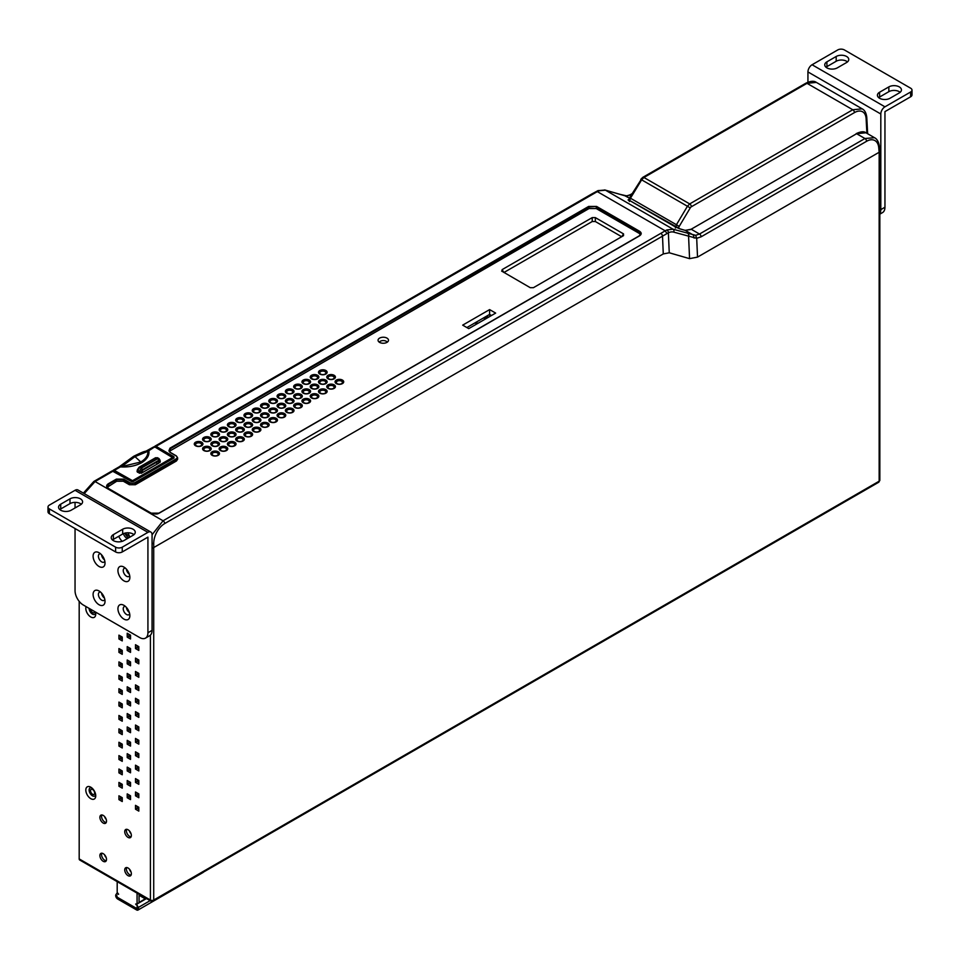 <?xml version="1.0" encoding="UTF-8"?>
<svg xmlns="http://www.w3.org/2000/svg" width="960" height="960" viewBox="0 0 960 960"><rect width="100%" height="100%" fill="white"/><g stroke="black" fill="none" stroke-linecap="round" stroke-linejoin="round"><path stroke-width="1.44" d="M120.708 785.352A18.744 10.824 -60 0 1 120.588 783.372L120.588 785.28L122.244 786.24M121.248 783.756A18.744 10.824 120 0 0 121.368 785.736M387.192 342.228A4.104 2.364 0 0 0 386.172 341.244A4.104 2.364 0 0 0 379.356 342.228M138.816 768.264L138.144 768.648M122.244 759.24L120.588 758.292M128.868 756.312A2.928 1.692 -60 0 1 130.164 755.424M491.472 315.504L489.612 314.424L466.872 327.552M125.016 533.112A4.68 2.7 -120 0 0 125.172 533.568L129.324 535.956M75.048 528.528L75.048 590.688A11.712 6.756 -120 0 0 83.328 605.028L139.644 637.536A11.712 6.756 -120 0 0 145.5 638.124A11.712 6.756 -120 0 0 147.924 632.76L147.924 537.132L122.244 551.952A4.68 2.7 180 0 1 115.62 551.952L49.368 513.708A4.68 2.7 180 0 1 48 511.8L48 507.012A4.68 2.7 0 0 1 49.368 505.104L75.048 490.284A5.856 3.384 -60 0 1 77.976 489.984L150.852 532.068A5.856 3.384 120 0 1 152.064 534.744L152.064 630.372A11.712 6.756 60 0 1 150.408 635.148L150.408 900.036A2.34 1.356 120 0 0 150.888 901.104A2.34 1.356 120 0 0 152.064 900.984A2.34 1.356 -120 0 0 153.228 901.104A2.34 1.356 -120 0 0 153.72 900.036A2.34 1.356 180 0 1 150.408 900.036L79.188 858.912L79.188 601.356M152.064 548.508L663.276 253.932L669.252 252.78L689.568 258.648L697.524 257.112L696.696 238.32L673.752 232.128A16.368 9.552 115.4 0 0 668.376 232.776L662.508 236.16L663.276 253.932L669.252 252.78L668.376 232.776A2.34 1.56 -114.8 0 0 666.864 229.944L665.22 230.82L666.912 233.556M145.5 638.124L149.64 635.724A11.712 6.756 -120 0 0 150.408 635.148M128.04 829.752A4.68 2.7 60 0 1 131.1 833.88A4.68 2.7 60 0 1 130.392 837.624A4.68 2.7 60 0 1 128.04 837.396A4.68 2.7 60 0 1 124.98 833.268A4.68 2.7 60 0 1 125.7 829.512A4.68 2.7 60 0 1 128.04 829.752M128.04 867.996A4.68 2.7 60 0 1 131.1 872.124A4.68 2.7 60 0 1 130.392 875.88A4.68 2.7 60 0 1 128.04 875.652A4.68 2.7 60 0 1 124.98 871.512A4.68 2.7 60 0 1 125.7 867.768A4.68 2.7 60 0 1 128.04 867.996M103.2 815.4A4.68 2.7 60 0 1 106.26 819.528A4.68 2.7 60 0 1 105.54 823.284A4.68 2.7 60 0 1 103.2 823.056A4.68 2.7 60 0 1 100.14 818.928A4.68 2.7 60 0 1 100.86 815.172A4.68 2.7 60 0 1 103.2 815.4M103.2 853.656A4.68 2.7 60 0 1 106.26 857.784A4.68 2.7 60 0 1 105.54 861.54A4.68 2.7 60 0 1 103.2 861.3A4.68 2.7 60 0 1 100.14 857.172A4.68 2.7 60 0 1 100.86 853.416A4.68 2.7 60 0 1 103.2 853.656M95.46 612.036A7.032 4.056 60 0 1 95.748 614.112A7.032 4.056 60 0 1 90.78 616.98A7.032 4.056 60 0 1 86.088 606.624M90.78 798.672A7.032 4.056 60 0 1 85.812 790.068A7.032 4.056 60 0 1 90.78 787.188L90.78 787.188A7.032 4.056 60 0 1 95.748 795.804A7.032 4.056 60 0 1 90.78 798.672M138.816 811.104L135.492 809.184L135.492 805.356L138.816 807.276L138.816 811.104M130.524 799.62L127.212 797.712L127.212 793.884L130.524 795.804L130.524 799.62M122.244 801.54L118.932 799.62L118.932 795.804L122.244 797.712L122.244 801.54M138.816 797.712L135.492 795.804L135.492 791.976L138.816 793.884L138.816 797.712M130.524 786.24L127.212 784.32L127.212 780.504L130.524 782.412L130.524 786.24M122.244 788.148L118.932 786.24L118.932 782.412L122.244 784.32L122.244 788.148M138.816 784.32L135.492 782.412L135.492 778.584L138.816 780.504L138.816 784.32M130.524 772.848L127.212 770.94L127.212 767.112L130.524 769.02L130.524 772.848M122.244 774.768L118.932 772.848L118.932 769.02L122.244 770.94L122.244 774.768M138.816 770.94L135.492 769.02L135.492 765.204L138.816 767.112L138.816 770.94M130.524 759.456L127.212 757.548L127.212 753.72L130.524 755.64L130.524 759.456M122.244 761.376L118.932 759.468L118.932 755.64L122.244 757.548L122.244 761.376M138.816 757.548L135.492 755.64L135.492 751.812L138.816 753.72L138.816 757.548M130.524 746.076L127.212 744.168L127.212 740.34L130.524 742.248L130.524 746.076M122.244 747.984L118.932 746.076L118.932 742.248L122.244 744.168L122.244 747.984M138.816 744.156L135.492 742.248L135.492 738.42L138.816 740.34L138.816 744.156M130.524 732.684L127.212 730.776L127.212 726.948L130.524 728.868L130.524 732.684M122.244 734.604L118.932 732.684L118.932 728.868L122.244 730.776L122.244 734.604M138.816 730.776L135.492 728.868L135.492 725.04L138.816 726.948L138.816 730.776M130.524 719.304L127.212 717.384L127.212 713.568L130.524 715.476L130.524 719.304M122.244 721.212L118.932 719.304L118.932 715.476L122.244 717.384L122.244 721.212M138.816 717.384L135.492 715.476L135.492 711.648L138.816 713.568L138.816 717.384M130.524 705.912L127.212 704.004L127.212 700.176L130.524 702.084L130.524 705.912M122.244 707.82L118.932 705.912L118.932 702.084L122.244 704.004L122.244 707.82M138.816 704.004L135.492 702.084L135.492 698.268L138.816 700.176L138.816 704.004M130.524 692.52L127.212 690.612L127.212 686.784L130.524 688.704L130.524 692.52M122.244 694.44L118.932 692.52L118.932 688.704L122.244 690.612L122.244 694.44M138.816 690.612L135.492 688.704L135.492 684.876L138.816 686.784L138.816 690.612M130.524 679.14L127.212 677.22L127.212 673.404L130.524 675.312L130.524 679.14M122.244 681.048L118.932 679.14L118.932 675.312L122.244 677.22L122.244 681.048M138.816 677.22L135.492 675.312L135.492 671.484L138.816 673.404L138.816 677.22M130.524 665.748L127.212 663.84L127.212 660.012L130.524 661.92L130.524 665.748M122.244 667.668L118.932 665.748L118.932 661.92L122.244 663.84L122.244 667.668M138.816 663.84L135.492 661.92L135.492 658.104L138.816 660.012L138.816 663.84M130.524 652.368L127.212 650.448L127.212 646.62L130.524 648.54L130.524 652.368M122.244 654.276L118.932 652.368L118.932 648.54L122.244 650.448L122.244 654.276M138.816 650.448L135.492 648.54L135.492 644.712L138.816 646.62L138.816 650.448M130.524 638.976L127.212 637.068L127.212 633.24L130.524 635.148L130.524 638.976M122.244 640.884L118.932 638.976L118.932 635.148L122.244 637.068L122.244 640.884M129.144 537.552A4.68 2.7 60 0 1 128.04 537.132A4.68 2.7 60 0 1 125.172 533.568M126.684 829.296A4.68 2.7 -120 0 0 129.696 836.436A4.68 2.7 -120 0 0 131.064 836.892M101.568 554.808A4.68 2.7 -120 0 0 104.472 559.836M126.408 569.148A4.68 2.7 -120 0 0 129.312 574.176M101.832 853.2A4.68 2.7 -120 0 0 104.856 860.352A4.68 2.7 -120 0 0 106.224 860.796M101.832 814.956A4.68 2.7 -120 0 0 104.856 822.096A4.68 2.7 -120 0 0 106.224 822.54M126.684 867.552A4.68 2.7 -120 0 0 129.696 874.692A4.68 2.7 -120 0 0 131.064 875.136M89.124 608.376A4.68 2.7 -120 0 0 92.436 614.112A4.68 2.7 -120 0 0 95.664 613.008M91.692 787.812A4.68 2.7 -120 0 0 89.148 790.5A4.68 2.7 -120 0 0 92.436 795.804A4.68 2.7 -120 0 0 95.664 794.7M120.588 796.752L120.588 798.672L122.244 799.62M128.868 794.844L128.868 796.752L130.524 797.712M137.148 806.316L137.148 808.236L138.816 809.184M128.868 781.452L128.868 783.372L130.524 784.32M137.148 792.936L137.148 794.844L138.816 795.804M120.588 769.98L120.588 771.888L122.244 772.848M128.868 768.072L128.868 769.98L130.524 770.94M137.148 779.544L137.148 781.452L138.816 782.412M120.588 756.588L120.588 758.508L122.244 759.468M128.868 754.68L128.868 756.588L130.524 757.548M137.148 766.152L137.148 768.072L138.816 769.02M120.588 743.208L120.588 745.116L122.244 746.076M128.868 741.288L128.868 743.208L130.524 744.168M137.148 752.772L137.148 754.68L138.816 755.64M120.588 729.816L120.588 731.736L122.244 732.684M128.868 727.908L128.868 729.816L130.524 730.776M137.148 739.38L137.148 741.288L138.816 742.248M120.588 716.436L120.588 718.344L122.244 719.304M128.868 714.516L128.868 716.436L130.524 717.384M137.148 725.988L137.148 727.908L138.816 728.868M120.588 703.044L120.588 704.952L122.244 705.912M128.868 701.136L128.868 703.044L130.524 704.004M137.148 712.608L137.148 714.516L138.816 715.476M120.588 689.652L120.588 691.572L122.244 692.52M128.868 687.744L128.868 689.652L130.524 690.612M137.148 699.216L137.148 701.136L138.816 702.084M120.588 676.272L120.588 678.18L122.244 679.14M128.868 674.352L128.868 676.272L130.524 677.22M137.148 685.836L137.148 687.744L138.816 688.704M120.588 662.88L120.588 664.788L122.244 665.748M128.868 660.972L128.868 662.88L130.524 663.84M137.148 672.444L137.148 674.352L138.816 675.312M120.588 649.488L120.588 651.408L122.244 652.368M128.868 647.58L128.868 649.488L130.524 650.448M137.148 659.052L137.148 660.972L138.816 661.92M120.588 636.108L120.588 638.016L122.244 638.976M128.868 634.188L128.868 636.108L130.524 637.068M137.148 645.672L137.148 647.58L138.816 648.54M126.408 607.404A4.68 2.7 -120 0 0 129.312 612.432M101.568 593.052A4.68 2.7 -120 0 0 104.472 598.08M104.82 599.424A4.68 2.7 60 0 1 104.052 600.384A4.68 2.7 60 0 1 101.712 600.156A4.68 2.7 60 0 1 98.652 596.028A4.68 2.7 60 0 1 99.372 592.272A4.68 2.7 60 0 1 100.584 592.08M99.06 604.74A8.436 4.872 60 0 1 93.096 594.408A8.436 4.872 60 0 1 99.06 590.976A8.436 4.872 60 0 1 105.024 601.296A8.436 4.872 60 0 1 99.06 604.74M75.048 502.368L75.048 507.972M123.9 619.08A8.436 4.872 60 0 1 117.936 608.76A8.436 4.872 60 0 1 123.9 605.316A8.436 4.872 60 0 1 129.864 615.648A8.436 4.872 60 0 1 123.9 619.08M123.9 580.836A8.436 4.872 60 0 1 117.936 570.504A8.436 4.872 60 0 1 123.9 567.06A8.436 4.872 60 0 1 129.864 577.392A8.436 4.872 60 0 1 123.9 580.836M99.06 566.496A8.436 4.872 60 0 1 93.096 556.164A8.436 4.872 60 0 1 99.06 552.72A8.436 4.872 60 0 1 105.024 563.052A8.436 4.872 60 0 1 99.06 566.496M122.22 541.332A8.436 4.872 60 0 1 118.776 536.268M127.824 532.776A8.436 4.872 60 0 1 129.66 537.252M150.888 901.104L79.668 859.98A2.34 1.356 -60 0 1 79.188 858.912M81.312 504.24A7.38 4.26 0 0 0 69.996 503.616L60.72 508.968A7.38 4.26 0 0 0 59.832 509.592M133.98 534.648A7.38 4.26 0 0 0 122.664 534.024L113.388 539.376A7.38 4.26 0 0 0 112.5 540M150.852 532.068A5.856 3.384 120 0 0 147.924 532.356L122.244 547.176A4.68 2.7 0 0 1 115.62 547.176L115.62 551.952M48 507.012A4.68 2.7 0 0 0 49.368 508.92L115.62 547.176M123.816 540.624A7.38 4.26 180 0 1 115.776 541.548A7.38 4.26 180 0 1 111.228 537.612A7.38 4.26 180 0 1 113.388 534.6L122.664 529.248A7.38 4.26 180 0 1 130.704 528.324A7.38 4.26 180 0 1 135.252 532.26A7.38 4.26 180 0 1 133.092 535.272L123.816 540.624M71.148 510.216A7.38 4.26 180 0 1 63.108 511.14A7.38 4.26 180 0 1 58.56 507.204A7.38 4.26 180 0 1 60.72 504.192L69.996 498.84A7.38 4.26 180 0 1 78.036 497.916A7.38 4.26 180 0 1 82.584 501.852A7.38 4.26 180 0 1 80.424 504.864L71.148 510.216M879.84 151.296L879.84 480.24A2.34 1.356 180 0 1 879.156 481.2A2.34 1.356 60 0 1 878.676 482.268L153.228 901.104M878.736 147.624A2.34 1.344 -5.2 0 0 879.42 146.556C878.664 141.828 877.02 138.876 874.488 137.7L864.936 138.516A2.34 1.356 60 0 1 866.592 141.288A16.404 9.96 117.3 0 1 878.736 147.636L879.156 152.256L879.156 150.336L879.156 152.256L697.524 257.112M152.064 534.78L163.068 520.788L95.064 481.536L113.244 471.048L131.196 481.404L113.472 471.024L111.612 471.888M84.24 493.608L95.064 481.536A2.34 1.356 -120 0 0 93.9 481.416L112.08 470.916L131.52 481.56M173.964 456.72L173.628 458.244L173.628 457.284L155.676 446.916L156.012 446.352L173.964 456.72L173.964 458.052L133.5 481.404L131.196 481.404L133.176 481.56M108.288 483.78L107.112 486.492L108.312 488.352C106.104 486.84 106.104 485.304 108.288 483.78L116.364 479.112L123.66 479.112L129.696 482.604A3.744 2.16 -0 0 0 135 482.604L135.336 483.168L176.364 459.48L177.6 457.716L176.268 455.832L170.22 452.34L176.268 455.832L177.6 457.716M639.216 236.016L159.18 513.156L151.236 513.156L108.288 488.364L107.112 486.492M169.98 448.152L168.948 450.684L170.004 452.352L169.98 448.152L588.648 206.436L596.604 206.436L639.54 231.24C641.736 232.764 641.736 234.3 639.54 235.824L640.728 233.952L639.216 231.804L639.168 233.34L596.268 208.572L588.984 208.572L169.176 451.404M156.012 446.352L597.324 191.616L665.22 230.82L163.068 520.788A2.34 1.356 -120 0 1 164.712 523.56A16.404 9.948 117.3 0 0 153.72 543.276L153.72 900.036L879.156 481.2L879.156 152.256M156.876 462.06L156.876 464.268M159.636 459.672L159.024 458.604L157.608 458.736L141.312 468.144L139.38 471.36A1.404 0.684 2.4 0 0 141.36 471.432A1.404 0.852 117.3 0 1 142.308 469.8L158.604 460.392A1.404 0.852 117.3 0 1 159.636 460.884L159.864 462.54L159.876 461.4L158.748 463.188L158.556 461.088L142.404 470.412L142.404 472.62L141.288 473.268L137.448 472.2L137.772 470.436L139.38 471.36L139.308 473.28M158.748 463.188L142.404 472.62M147.156 451.368L148.812 450.504C149.652 455.124 147.264 459.204 141.636 462.744C135.516 465.996 128.448 467.376 120.444 466.884L140.736 462.012C145.692 459.06 148.068 455.508 147.864 451.344L146.424 450.924L153.72 446.88L155.232 446.964L172.704 457.476L132.516 480.684L114.36 470.4L120.444 466.884A2.34 1.356 60 0 0 119.268 466.764L133.56 456.348C146.292 450.072 143.964 451.992 146.424 450.924M173.196 458.34L172.704 457.476M153.24 447.852L147.864 451.344L135 456.636L122.16 466.188L120.54 466.476M114.36 470.4L112.704 471.264L114.36 470.4L113.868 471.252M158.016 458.748L156.132 457.884L157.608 458.736A1.404 0.816 60 0 1 158.604 460.392M142.308 469.8A1.404 0.816 -120 0 0 141.312 468.144L139.836 467.292L137.772 470.436A1.404 0.804 10.3 0 1 137.376 469.728L137.052 471.504M604.488 189.972A2.34 1.896 106.1 0 1 605.424 190.176L599.064 190.8L595.716 192.456M631.5 194.772L625.644 195.984L605.424 190.176L673.02 229.2A2.34 1.896 106.1 0 1 673.752 232.128M484.68 319.428L484.692 317.268M484.428 319.572L484.404 317.424M92.604 789.492A2.928 1.692 60 0 1 94.512 792.072A2.928 1.692 60 0 1 94.068 794.412A2.928 1.692 60 0 1 92.604 794.268A2.928 1.692 60 0 1 90.684 791.688A2.928 1.692 60 0 1 91.14 789.348A2.928 1.692 60 0 1 92.604 789.492M94.668 611.58A2.928 1.692 60 0 1 94.068 612.732A2.928 1.692 60 0 1 92.604 612.588A2.928 1.692 60 0 1 90.54 609.192M666.864 229.944L673.02 229.2L695.664 235.332L699.504 234.036L691.176 229.224L685.236 230.388L693.432 235.116L694.104 238.068M684.948 230.304A0.936 0.756 106 0 1 685.08 230.328L679.92 228.852A0.936 0.756 -74 0 1 680.064 228.912L628.536 199.884L628.908 199.284M855.948 134.088L856.14 133.668C860.688 131.508 863.952 131.208 865.944 132.768L856.608 133.716L864.936 138.516L699.504 234.036A2.34 1.356 -120 0 1 701.148 236.796L866.592 141.288M675.216 226.836L679.92 228.852A0.936 0.756 -74 0 0 679.788 228.828M866.904 133.32L866.112 118.668A16.392 9.552 119.6 0 0 854.436 112.608L691.356 206.76A2.34 1.368 119.6 0 0 690.228 207.936L679.212 226.404L676.428 224.724L675.384 228.06M691.356 206.76A2.34 1.356 -120 0 0 689.7 203.916L643.932 177.492L807.012 83.328L852.78 109.752L862.164 108.84C864.78 110.172 866.316 113.1 866.796 117.6A2.34 1.404 176.9 0 1 866.112 118.668M807.012 83.328L816.348 82.392C814.068 80.688 810.552 80.964 805.836 83.22A2.34 1.356 60 0 1 807.012 83.328M629.412 201.516L630.468 198.192L641.652 179.832L643.932 177.492A2.34 1.356 -120 0 0 642.756 177.372L640.788 179.352L687.432 206.256L676.428 224.724L629.604 197.712L628.728 200.544M108.66 485.88L108.624 484.344L116.7 479.676L123.324 479.676L129.372 483.168L135.336 483.168L135.336 484.728L129.372 484.728L123.324 481.236L116.7 481.248L107.328 487.224M596.604 206.436L588.984 207.012L170.316 448.728L170.352 450.264M640.512 234.684L639.168 233.34M177.636 459.204L176.412 461.016L135.336 484.728M195.54 445.764A4.32 2.496 180 0 1 194.292 444.216A4.32 2.496 180 0 1 196.776 441.732A4.32 2.496 180 0 1 201.66 442.236A4.32 2.496 180 0 1 202.908 444.216A4.32 2.496 180 0 1 200.076 446.34A4.32 2.496 180 0 1 195.54 445.764L195.552 444.576A3.048 1.764 0 0 0 196.452 445.812A3.048 1.764 0 0 0 199.764 446.196A3.048 1.764 0 0 0 201.648 444.576A3.048 1.764 0 0 0 200.76 443.328A3.048 1.764 0 0 0 197.436 442.944A3.048 1.764 0 0 0 195.552 444.576M203.832 440.976A4.32 2.496 180 0 1 202.584 439.428A4.32 2.496 180 0 1 205.056 436.956A4.32 2.496 180 0 1 209.94 437.448A4.32 2.496 180 0 1 211.188 439.428A4.32 2.496 180 0 1 208.356 441.564A4.32 2.496 180 0 1 203.832 440.976L203.832 439.788A3.048 1.764 0 0 0 204.732 441.036A3.048 1.764 0 0 0 208.044 441.408A3.048 1.764 0 0 0 209.928 439.788A3.048 1.764 0 0 0 209.04 438.552A3.048 1.764 0 0 0 205.716 438.168A3.048 1.764 0 0 0 203.832 439.788M212.112 436.2A4.32 2.496 180 0 1 210.864 434.652A4.32 2.496 180 0 1 213.336 432.168A4.32 2.496 180 0 1 218.22 432.672A4.32 2.496 180 0 1 219.468 434.652A4.32 2.496 180 0 1 216.648 436.776A4.32 2.496 180 0 1 212.112 436.2L212.124 435.012A3.048 1.764 0 0 0 213.012 436.248A3.048 1.764 0 0 0 216.324 436.632A3.048 1.764 0 0 0 218.208 435.012A3.048 1.764 0 0 0 217.32 433.764A3.048 1.764 0 0 0 213.996 433.38A3.048 1.764 0 0 0 212.124 435.012M220.392 431.412A4.32 2.496 180 0 1 219.144 429.876A4.32 2.496 180 0 1 221.616 427.392A4.32 2.496 180 0 1 226.5 427.884A4.32 2.496 180 0 1 227.748 429.876A4.32 2.496 180 0 1 224.928 432A4.32 2.496 180 0 1 220.392 431.412L220.404 430.224A3.048 1.764 0 0 0 221.292 431.472A3.048 1.764 0 0 0 224.616 431.856A3.048 1.764 0 0 0 226.488 430.224A3.048 1.764 0 0 0 225.6 428.988A3.048 1.764 0 0 0 222.276 428.604A3.048 1.764 0 0 0 220.404 430.224M228.672 426.636A4.32 2.496 180 0 1 227.424 425.088A4.32 2.496 180 0 1 229.896 422.616A4.32 2.496 180 0 1 234.78 423.108A4.32 2.496 180 0 1 236.028 425.088A4.32 2.496 180 0 1 233.208 427.212A4.32 2.496 180 0 1 228.672 426.636L228.684 425.448A3.048 1.764 0 0 0 229.572 426.684A3.048 1.764 0 0 0 232.896 427.068A3.048 1.764 0 0 0 234.768 425.448A3.048 1.764 0 0 0 233.88 424.2A3.048 1.764 0 0 0 230.556 423.816A3.048 1.764 0 0 0 228.684 425.448M236.952 421.86A4.32 2.496 180 0 1 235.704 420.312A4.32 2.496 180 0 1 238.188 417.828A4.32 2.496 180 0 1 243.06 418.332A4.32 2.496 180 0 1 244.308 420.312A4.32 2.496 180 0 1 241.488 422.436A4.32 2.496 180 0 1 236.952 421.86L236.964 420.66A3.048 1.764 0 0 0 237.852 421.908A3.048 1.764 0 0 0 241.176 422.292A3.048 1.764 0 0 0 243.048 420.66A3.048 1.764 0 0 0 242.16 419.424A3.048 1.764 0 0 0 238.848 419.04A3.048 1.764 0 0 0 236.964 420.66M245.232 417.072A4.32 2.496 180 0 1 243.984 415.524A4.32 2.496 180 0 1 246.468 413.052A4.32 2.496 180 0 1 251.34 413.544A4.32 2.496 180 0 1 252.588 415.524A4.32 2.496 180 0 1 249.768 417.66A4.32 2.496 180 0 1 245.232 417.072L245.244 415.884A3.048 1.764 0 0 0 246.132 417.132A3.048 1.764 0 0 0 249.456 417.504A3.048 1.764 0 0 0 251.34 415.884A3.048 1.764 0 0 0 250.44 414.636A3.048 1.764 0 0 0 247.128 414.264A3.048 1.764 0 0 0 245.244 415.884M253.512 412.296A4.32 2.496 180 0 1 252.264 410.748A4.32 2.496 180 0 1 254.748 408.264A4.32 2.496 180 0 1 259.62 408.768A4.32 2.496 180 0 1 260.88 410.748A4.32 2.496 180 0 1 258.048 412.872A4.32 2.496 180 0 1 253.512 412.296L253.524 411.108A3.048 1.764 0 0 0 254.412 412.344A3.048 1.764 0 0 0 257.736 412.728A3.048 1.764 0 0 0 259.62 411.108A3.048 1.764 0 0 0 258.72 409.86A3.048 1.764 0 0 0 255.408 409.476A3.048 1.764 0 0 0 253.524 411.108M261.792 407.508A4.32 2.496 180 0 1 260.544 405.96A4.32 2.496 180 0 1 263.028 403.488A4.32 2.496 180 0 1 267.912 403.98A4.32 2.496 180 0 1 269.16 405.96A4.32 2.496 180 0 1 266.328 408.096A4.32 2.496 180 0 1 261.792 407.508L261.804 406.32A3.048 1.764 0 0 0 262.704 407.568A3.048 1.764 0 0 0 266.016 407.94A3.048 1.764 0 0 0 267.9 406.32A3.048 1.764 0 0 0 267 405.084A3.048 1.764 0 0 0 263.688 404.7A3.048 1.764 0 0 0 261.804 406.32M270.072 402.732A4.32 2.496 180 0 1 268.824 401.184A4.32 2.496 180 0 1 271.308 398.7A4.32 2.496 180 0 1 276.192 399.204A4.32 2.496 180 0 1 277.44 401.184A4.32 2.496 180 0 1 274.608 403.308A4.32 2.496 180 0 1 270.072 402.732L270.084 401.544A3.048 1.764 0 0 0 270.984 402.78A3.048 1.764 0 0 0 274.296 403.164A3.048 1.764 0 0 0 276.18 401.544A3.048 1.764 0 0 0 275.292 400.296A3.048 1.764 0 0 0 271.968 399.912A3.048 1.764 0 0 0 270.084 401.544M278.364 397.944A4.32 2.496 180 0 1 277.104 396.396A4.32 2.496 180 0 1 279.588 393.924A4.32 2.496 180 0 1 284.472 394.416A4.32 2.496 180 0 1 285.72 396.396A4.32 2.496 180 0 1 282.888 398.532A4.32 2.496 180 0 1 278.364 397.944M286.644 393.168A4.32 2.496 180 0 1 285.396 391.62A4.32 2.496 180 0 1 287.868 389.148A4.32 2.496 180 0 1 292.752 389.64A4.32 2.496 180 0 1 294 391.62A4.32 2.496 180 0 1 291.18 393.744A4.32 2.496 180 0 1 286.644 393.168M294.924 388.392A4.32 2.496 180 0 1 293.676 386.844A4.32 2.496 180 0 1 296.148 384.36A4.32 2.496 180 0 1 301.032 384.864A4.32 2.496 180 0 1 302.28 386.844A4.32 2.496 180 0 1 299.46 388.968A4.32 2.496 180 0 1 294.924 388.392M303.204 383.604A4.32 2.496 180 0 1 301.956 382.056A4.32 2.496 180 0 1 304.428 379.584A4.32 2.496 180 0 1 309.312 380.076A4.32 2.496 180 0 1 310.56 382.056A4.32 2.496 180 0 1 307.74 384.18A4.32 2.496 180 0 1 303.204 383.604M311.484 378.828A4.32 2.496 180 0 1 310.236 377.28A4.32 2.496 180 0 1 312.72 374.796A4.32 2.496 180 0 1 317.592 375.3A4.32 2.496 180 0 1 318.84 377.28A4.32 2.496 180 0 1 316.02 379.404A4.32 2.496 180 0 1 311.484 378.828M319.764 374.04A4.32 2.496 180 0 1 318.516 372.492A4.32 2.496 180 0 1 321 370.02A4.32 2.496 180 0 1 325.872 370.512A4.32 2.496 180 0 1 327.12 372.492A4.32 2.496 180 0 1 324.3 374.628A4.32 2.496 180 0 1 319.764 374.04M203.832 450.54A4.32 2.496 180 0 1 202.584 448.992A4.32 2.496 180 0 1 205.056 446.52A4.32 2.496 180 0 1 209.94 447.012A4.32 2.496 180 0 1 211.188 448.992A4.32 2.496 180 0 1 208.356 451.128A4.32 2.496 180 0 1 203.832 450.54L203.832 449.352A3.048 1.764 0 0 0 204.732 450.6A3.048 1.764 0 0 0 208.044 450.972A3.048 1.764 0 0 0 209.928 449.352A3.048 1.764 0 0 0 209.04 448.104A3.048 1.764 0 0 0 205.716 447.732A3.048 1.764 0 0 0 203.832 449.352M212.112 445.764A4.32 2.496 180 0 1 210.864 444.216A4.32 2.496 180 0 1 213.336 441.732A4.32 2.496 180 0 1 218.22 442.236A4.32 2.496 180 0 1 219.468 444.216A4.32 2.496 180 0 1 216.648 446.34A4.32 2.496 180 0 1 212.112 445.764L212.124 444.576A3.048 1.764 0 0 0 213.012 445.812A3.048 1.764 0 0 0 216.324 446.196A3.048 1.764 0 0 0 218.208 444.576A3.048 1.764 0 0 0 217.32 443.328A3.048 1.764 0 0 0 213.996 442.944A3.048 1.764 0 0 0 212.124 444.576M220.392 440.976A4.32 2.496 180 0 1 219.144 439.428A4.32 2.496 180 0 1 221.616 436.956A4.32 2.496 180 0 1 226.5 437.448A4.32 2.496 180 0 1 227.748 439.428A4.32 2.496 180 0 1 224.928 441.564A4.32 2.496 180 0 1 220.392 440.976L220.404 439.788A3.048 1.764 0 0 0 221.292 441.036A3.048 1.764 0 0 0 224.616 441.408A3.048 1.764 0 0 0 226.488 439.788A3.048 1.764 0 0 0 225.6 438.552A3.048 1.764 0 0 0 222.276 438.168A3.048 1.764 0 0 0 220.404 439.788M228.672 436.2A4.32 2.496 180 0 1 227.424 434.652A4.32 2.496 180 0 1 229.896 432.168A4.32 2.496 180 0 1 234.78 432.672A4.32 2.496 180 0 1 236.028 434.652A4.32 2.496 180 0 1 233.208 436.776A4.32 2.496 180 0 1 228.672 436.2L228.684 435.012A3.048 1.764 0 0 0 229.572 436.248A3.048 1.764 0 0 0 232.896 436.632A3.048 1.764 0 0 0 234.768 435.012A3.048 1.764 0 0 0 233.88 433.764A3.048 1.764 0 0 0 230.556 433.38A3.048 1.764 0 0 0 228.684 435.012M236.952 431.412A4.32 2.496 180 0 1 235.704 429.876A4.32 2.496 180 0 1 238.188 427.392A4.32 2.496 180 0 1 243.06 427.884A4.32 2.496 180 0 1 244.308 429.876A4.32 2.496 180 0 1 241.488 432A4.32 2.496 180 0 1 236.952 431.412L236.964 430.224A3.048 1.764 0 0 0 237.852 431.472A3.048 1.764 0 0 0 241.176 431.856A3.048 1.764 0 0 0 243.048 430.224A3.048 1.764 0 0 0 242.16 428.988A3.048 1.764 0 0 0 238.848 428.604A3.048 1.764 0 0 0 236.964 430.224M245.232 426.636A4.32 2.496 180 0 1 243.984 425.088A4.32 2.496 180 0 1 246.468 422.616A4.32 2.496 180 0 1 251.34 423.108A4.32 2.496 180 0 1 252.588 425.088A4.32 2.496 180 0 1 249.768 427.212A4.32 2.496 180 0 1 245.232 426.636L245.244 425.448A3.048 1.764 0 0 0 246.132 426.684A3.048 1.764 0 0 0 249.456 427.068A3.048 1.764 0 0 0 251.34 425.448A3.048 1.764 0 0 0 250.44 424.2A3.048 1.764 0 0 0 247.128 423.816A3.048 1.764 0 0 0 245.244 425.448M253.512 421.86A4.32 2.496 180 0 1 252.264 420.312A4.32 2.496 180 0 1 254.748 417.828A4.32 2.496 180 0 1 259.62 418.332A4.32 2.496 180 0 1 260.88 420.312A4.32 2.496 180 0 1 258.048 422.436A4.32 2.496 180 0 1 253.512 421.86L253.524 420.66A3.048 1.764 0 0 0 254.412 421.908A3.048 1.764 0 0 0 257.736 422.292A3.048 1.764 0 0 0 259.62 420.66A3.048 1.764 0 0 0 258.72 419.424A3.048 1.764 0 0 0 255.408 419.04A3.048 1.764 0 0 0 253.524 420.66M261.792 417.072A4.32 2.496 180 0 1 260.544 415.524A4.32 2.496 180 0 1 263.028 413.052A4.32 2.496 180 0 1 267.912 413.544A4.32 2.496 180 0 1 269.16 415.524A4.32 2.496 180 0 1 266.328 417.66A4.32 2.496 180 0 1 261.792 417.072L261.804 415.884A3.048 1.764 0 0 0 262.704 417.132A3.048 1.764 0 0 0 266.016 417.504A3.048 1.764 0 0 0 267.9 415.884A3.048 1.764 0 0 0 267 414.636A3.048 1.764 0 0 0 263.688 414.264A3.048 1.764 0 0 0 261.804 415.884M270.072 412.296A4.32 2.496 180 0 1 268.824 410.748A4.32 2.496 180 0 1 271.308 408.264A4.32 2.496 180 0 1 276.192 408.768A4.32 2.496 180 0 1 277.44 410.748A4.32 2.496 180 0 1 274.608 412.872A4.32 2.496 180 0 1 270.072 412.296L270.084 411.108A3.048 1.764 0 0 0 270.984 412.344A3.048 1.764 0 0 0 274.296 412.728A3.048 1.764 0 0 0 276.18 411.108A3.048 1.764 0 0 0 275.292 409.86A3.048 1.764 0 0 0 271.968 409.476A3.048 1.764 0 0 0 270.084 411.108M278.364 407.508A4.32 2.496 180 0 1 277.104 405.96A4.32 2.496 180 0 1 279.588 403.488A4.32 2.496 180 0 1 284.472 403.98A4.32 2.496 180 0 1 285.72 405.96A4.32 2.496 180 0 1 282.888 408.096A4.32 2.496 180 0 1 278.364 407.508L278.364 406.32A3.048 1.764 0 0 0 279.264 407.568A3.048 1.764 0 0 0 282.576 407.94A3.048 1.764 0 0 0 284.46 406.32A3.048 1.764 0 0 0 283.572 405.084A3.048 1.764 0 0 0 280.248 404.7A3.048 1.764 0 0 0 278.364 406.32M286.644 402.732A4.32 2.496 180 0 1 285.396 401.184A4.32 2.496 180 0 1 287.868 398.7A4.32 2.496 180 0 1 292.752 399.204A4.32 2.496 180 0 1 294 401.184A4.32 2.496 180 0 1 291.18 403.308A4.32 2.496 180 0 1 286.644 402.732M294.924 397.944A4.32 2.496 180 0 1 293.676 396.396A4.32 2.496 180 0 1 296.148 393.924A4.32 2.496 180 0 1 301.032 394.416A4.32 2.496 180 0 1 302.28 396.396A4.32 2.496 180 0 1 299.46 398.532A4.32 2.496 180 0 1 294.924 397.944M303.204 393.168A4.32 2.496 180 0 1 301.956 391.62A4.32 2.496 180 0 1 304.428 389.148A4.32 2.496 180 0 1 309.312 389.64A4.32 2.496 180 0 1 310.56 391.62A4.32 2.496 180 0 1 307.74 393.744A4.32 2.496 180 0 1 303.204 393.168M311.484 388.392A4.32 2.496 180 0 1 310.236 386.844A4.32 2.496 180 0 1 312.72 384.36A4.32 2.496 180 0 1 317.592 384.864A4.32 2.496 180 0 1 318.84 386.844A4.32 2.496 180 0 1 316.02 388.968A4.32 2.496 180 0 1 311.484 388.392M319.764 383.604A4.32 2.496 180 0 1 318.516 382.056A4.32 2.496 180 0 1 321 379.584A4.32 2.496 180 0 1 325.872 380.076A4.32 2.496 180 0 1 327.12 382.056A4.32 2.496 180 0 1 324.3 384.18A4.32 2.496 180 0 1 319.764 383.604M328.044 378.828A4.32 2.496 180 0 1 326.796 377.28A4.32 2.496 180 0 1 329.28 374.796A4.32 2.496 180 0 1 334.152 375.3A4.32 2.496 180 0 1 335.412 377.28A4.32 2.496 180 0 1 332.58 379.404A4.32 2.496 180 0 1 328.044 378.828M212.112 455.328A4.32 2.496 180 0 1 210.864 453.78A4.32 2.496 180 0 1 213.336 451.296A4.32 2.496 180 0 1 218.22 451.8A4.32 2.496 180 0 1 219.468 453.78A4.32 2.496 180 0 1 216.648 455.904A4.32 2.496 180 0 1 212.112 455.328L212.124 454.128A3.048 1.764 0 0 0 213.012 455.376A3.048 1.764 0 0 0 216.324 455.76A3.048 1.764 0 0 0 218.208 454.128A3.048 1.764 0 0 0 217.32 452.892A3.048 1.764 0 0 0 213.996 452.508A3.048 1.764 0 0 0 212.124 454.128M220.392 450.54A4.32 2.496 180 0 1 219.144 448.992A4.32 2.496 180 0 1 221.616 446.52A4.32 2.496 180 0 1 226.5 447.012A4.32 2.496 180 0 1 227.748 448.992A4.32 2.496 180 0 1 224.928 451.128A4.32 2.496 180 0 1 220.392 450.54L220.404 449.352A3.048 1.764 0 0 0 221.292 450.6A3.048 1.764 0 0 0 224.616 450.972A3.048 1.764 0 0 0 226.488 449.352A3.048 1.764 0 0 0 225.6 448.104A3.048 1.764 0 0 0 222.276 447.732A3.048 1.764 0 0 0 220.404 449.352M228.672 445.764A4.32 2.496 180 0 1 227.424 444.216A4.32 2.496 180 0 1 229.896 441.732A4.32 2.496 180 0 1 234.78 442.236A4.32 2.496 180 0 1 236.028 444.216A4.32 2.496 180 0 1 233.208 446.34A4.32 2.496 180 0 1 228.672 445.764L228.684 444.576A3.048 1.764 0 0 0 229.572 445.812A3.048 1.764 0 0 0 232.896 446.196A3.048 1.764 0 0 0 234.768 444.576A3.048 1.764 0 0 0 233.88 443.328A3.048 1.764 0 0 0 230.556 442.944A3.048 1.764 0 0 0 228.684 444.576M236.952 440.976A4.32 2.496 180 0 1 235.704 439.428A4.32 2.496 180 0 1 238.188 436.956A4.32 2.496 180 0 1 243.06 437.448A4.32 2.496 180 0 1 244.308 439.428A4.32 2.496 180 0 1 241.488 441.564A4.32 2.496 180 0 1 236.952 440.976L236.964 439.788A3.048 1.764 0 0 0 237.852 441.036A3.048 1.764 0 0 0 241.176 441.408A3.048 1.764 0 0 0 243.048 439.788A3.048 1.764 0 0 0 242.16 438.552A3.048 1.764 0 0 0 238.848 438.168A3.048 1.764 0 0 0 236.964 439.788M245.232 436.2A4.32 2.496 180 0 1 243.984 434.652A4.32 2.496 180 0 1 246.468 432.168A4.32 2.496 180 0 1 251.34 432.672A4.32 2.496 180 0 1 252.588 434.652A4.32 2.496 180 0 1 249.768 436.776A4.32 2.496 180 0 1 245.232 436.2L245.244 435.012A3.048 1.764 0 0 0 246.132 436.248A3.048 1.764 0 0 0 249.456 436.632A3.048 1.764 0 0 0 251.34 435.012A3.048 1.764 0 0 0 250.44 433.764A3.048 1.764 0 0 0 247.128 433.38A3.048 1.764 0 0 0 245.244 435.012M253.512 431.412A4.32 2.496 180 0 1 252.264 429.876A4.32 2.496 180 0 1 254.748 427.392A4.32 2.496 180 0 1 259.62 427.884A4.32 2.496 180 0 1 260.88 429.876A4.32 2.496 180 0 1 258.048 432A4.32 2.496 180 0 1 253.512 431.412L253.524 430.224A3.048 1.764 0 0 0 254.412 431.472A3.048 1.764 0 0 0 257.736 431.856A3.048 1.764 0 0 0 259.62 430.224A3.048 1.764 0 0 0 258.72 428.988A3.048 1.764 0 0 0 255.408 428.604A3.048 1.764 0 0 0 253.524 430.224M261.792 426.636A4.32 2.496 180 0 1 260.544 425.088A4.32 2.496 180 0 1 263.028 422.616A4.32 2.496 180 0 1 267.912 423.108A4.32 2.496 180 0 1 269.16 425.088A4.32 2.496 180 0 1 266.328 427.212A4.32 2.496 180 0 1 261.792 426.636L261.804 425.448A3.048 1.764 0 0 0 262.704 426.684A3.048 1.764 0 0 0 266.016 427.068A3.048 1.764 0 0 0 267.9 425.448A3.048 1.764 0 0 0 267 424.2A3.048 1.764 0 0 0 263.688 423.816A3.048 1.764 0 0 0 261.804 425.448M270.072 421.86A4.32 2.496 180 0 1 268.824 420.312A4.32 2.496 180 0 1 271.308 417.828A4.32 2.496 180 0 1 276.192 418.332A4.32 2.496 180 0 1 277.44 420.312A4.32 2.496 180 0 1 274.608 422.436A4.32 2.496 180 0 1 270.072 421.86L270.084 420.66A3.048 1.764 0 0 0 270.984 421.908A3.048 1.764 0 0 0 274.296 422.292A3.048 1.764 0 0 0 276.18 420.66A3.048 1.764 0 0 0 275.292 419.424A3.048 1.764 0 0 0 271.968 419.04A3.048 1.764 0 0 0 270.084 420.66M278.364 417.072A4.32 2.496 180 0 1 277.104 415.524A4.32 2.496 180 0 1 279.588 413.052A4.32 2.496 180 0 1 284.472 413.544A4.32 2.496 180 0 1 285.72 415.524A4.32 2.496 180 0 1 282.888 417.66A4.32 2.496 180 0 1 278.364 417.072L278.364 415.884A3.048 1.764 0 0 0 279.264 417.132A3.048 1.764 0 0 0 282.576 417.504A3.048 1.764 0 0 0 284.46 415.884A3.048 1.764 0 0 0 283.572 414.636A3.048 1.764 0 0 0 280.248 414.264A3.048 1.764 0 0 0 278.364 415.884M286.644 412.296A4.32 2.496 180 0 1 285.396 410.748A4.32 2.496 180 0 1 287.868 408.264A4.32 2.496 180 0 1 292.752 408.768A4.32 2.496 180 0 1 294 410.748A4.32 2.496 180 0 1 291.18 412.872A4.32 2.496 180 0 1 286.644 412.296M294.924 407.508A4.32 2.496 180 0 1 293.676 405.96A4.32 2.496 180 0 1 296.148 403.488A4.32 2.496 180 0 1 301.032 403.98A4.32 2.496 180 0 1 302.28 405.96A4.32 2.496 180 0 1 299.46 408.096A4.32 2.496 180 0 1 294.924 407.508M303.204 402.732A4.32 2.496 180 0 1 301.956 401.184A4.32 2.496 180 0 1 304.428 398.7A4.32 2.496 180 0 1 309.312 399.204A4.32 2.496 180 0 1 310.56 401.184A4.32 2.496 180 0 1 307.74 403.308A4.32 2.496 180 0 1 303.204 402.732M311.484 397.944A4.32 2.496 180 0 1 310.236 396.396A4.32 2.496 180 0 1 312.72 393.924A4.32 2.496 180 0 1 317.592 394.416A4.32 2.496 180 0 1 318.84 396.396A4.32 2.496 180 0 1 316.02 398.532A4.32 2.496 180 0 1 311.484 397.944M319.764 393.168A4.32 2.496 180 0 1 318.516 391.62A4.32 2.496 180 0 1 321 389.148A4.32 2.496 180 0 1 325.872 389.64A4.32 2.496 180 0 1 327.12 391.62A4.32 2.496 180 0 1 324.3 393.744A4.32 2.496 180 0 1 319.764 393.168M328.044 388.392A4.32 2.496 180 0 1 326.796 386.844A4.32 2.496 180 0 1 329.28 384.36A4.32 2.496 180 0 1 334.152 384.864A4.32 2.496 180 0 1 335.412 386.844A4.32 2.496 180 0 1 332.58 388.968A4.32 2.496 180 0 1 328.044 388.392M336.324 383.604A4.32 2.496 180 0 1 335.076 382.056A4.32 2.496 180 0 1 337.56 379.584A4.32 2.496 180 0 1 342.444 380.076A4.32 2.496 180 0 1 343.692 382.056A4.32 2.496 180 0 1 340.86 384.18A4.32 2.496 180 0 1 336.324 383.604M502.104 271.44L502.104 269.64L592.224 217.608L595.344 217.608L623.52 233.88L623.52 235.668L533.4 287.7L530.28 287.7L501.636 271.068M495.66 313.092L468.732 328.632L462.684 325.14L489.612 309.6L495.66 313.092M379.584 342.372A5.208 3.012 180 0 1 378.06 340.356A5.208 3.012 180 0 1 381.192 337.488A5.208 3.012 180 0 1 386.964 338.112A5.208 3.012 180 0 1 388.488 340.356A5.208 3.012 180 0 1 385.176 343.044A5.208 3.012 180 0 1 379.584 342.372M503.94 272.496L592.224 221.52L595.344 221.52L621.684 236.724M489.612 309.6L489.612 314.424M129.672 613.764A4.68 2.7 60 0 1 128.892 614.724A4.68 2.7 60 0 1 126.552 614.496A4.68 2.7 60 0 1 123.492 610.368A4.68 2.7 60 0 1 124.212 606.612A4.68 2.7 60 0 1 125.424 606.42M129.672 575.52A4.68 2.7 60 0 1 128.892 576.48A4.68 2.7 60 0 1 126.552 576.24A4.68 2.7 60 0 1 123.492 572.112A4.68 2.7 60 0 1 124.212 568.368A4.68 2.7 60 0 1 125.424 568.176M104.82 561.18A4.68 2.7 60 0 1 104.052 562.128A4.68 2.7 60 0 1 101.712 561.9A4.68 2.7 60 0 1 98.652 557.772A4.68 2.7 60 0 1 99.372 554.016A4.68 2.7 60 0 1 100.584 553.824M127.656 538.416A4.68 2.7 60 0 1 126.552 537.996A4.68 2.7 60 0 1 123.432 533.64M120.588 798.672L118.932 799.62M128.868 796.752L127.212 797.712M137.148 808.236L135.492 809.184M120.588 785.28L118.932 786.24M128.868 783.372L127.212 784.32M137.148 794.844L135.492 795.804M120.588 771.888L118.932 772.848M128.868 769.98L127.212 770.94M137.148 781.452L135.492 782.412M120.588 758.508L118.932 759.468M128.868 756.588L127.212 757.548M137.148 768.072L135.492 769.02M120.588 745.116L118.932 746.076M128.868 743.208L127.212 744.168M137.148 754.68L135.492 755.64M120.588 731.736L118.932 732.684M128.868 729.816L127.212 730.776M137.148 741.288L135.492 742.248M120.588 718.344L118.932 719.304M128.868 716.436L127.212 717.384M137.148 727.908L135.492 728.868M120.588 704.952L118.932 705.912M128.868 703.044L127.212 704.004M137.148 714.516L135.492 715.476M120.588 691.572L118.932 692.52M128.868 689.652L127.212 690.612M137.148 701.136L135.492 702.084M120.588 678.18L118.932 679.14M128.868 676.272L127.212 677.22M137.148 687.744L135.492 688.704M120.588 664.788L118.932 665.748M128.868 662.88L127.212 663.84M137.148 674.352L135.492 675.312M120.588 651.408L118.932 652.368M128.868 649.488L127.212 650.448M137.148 660.972L135.492 661.92M120.588 638.016L118.932 638.976M128.868 636.108L127.212 637.068M137.148 647.58L135.492 648.54M283.572 395.52A3.048 1.764 0 0 0 280.248 395.136A3.048 1.764 0 0 0 278.364 396.756A3.048 1.764 0 0 0 279.264 398.004A3.048 1.764 0 0 0 282.576 398.388A3.048 1.764 0 0 0 284.46 396.756A3.048 1.764 0 0 0 283.572 395.52M291.852 390.732A3.048 1.764 0 0 0 288.528 390.348A3.048 1.764 0 0 0 286.656 391.98A3.048 1.764 0 0 0 287.544 393.216A3.048 1.764 0 0 0 290.856 393.6A3.048 1.764 0 0 0 292.74 391.98A3.048 1.764 0 0 0 291.852 390.732M300.132 385.956A3.048 1.764 0 0 0 296.808 385.572A3.048 1.764 0 0 0 294.936 387.192A3.048 1.764 0 0 0 295.824 388.44A3.048 1.764 0 0 0 299.148 388.824A3.048 1.764 0 0 0 301.02 387.192A3.048 1.764 0 0 0 300.132 385.956M308.412 381.168A3.048 1.764 0 0 0 305.088 380.796A3.048 1.764 0 0 0 303.216 382.416A3.048 1.764 0 0 0 304.104 383.664A3.048 1.764 0 0 0 307.428 384.036A3.048 1.764 0 0 0 309.3 382.416A3.048 1.764 0 0 0 308.412 381.168M316.692 376.392A3.048 1.764 0 0 0 313.38 376.008A3.048 1.764 0 0 0 311.496 377.64A3.048 1.764 0 0 0 312.384 378.876A3.048 1.764 0 0 0 315.708 379.26A3.048 1.764 0 0 0 317.58 377.64A3.048 1.764 0 0 0 316.692 376.392M324.972 371.616A3.048 1.764 0 0 0 321.66 371.232A3.048 1.764 0 0 0 319.776 372.852A3.048 1.764 0 0 0 320.664 374.1A3.048 1.764 0 0 0 323.988 374.472A3.048 1.764 0 0 0 325.86 372.852A3.048 1.764 0 0 0 324.972 371.616M291.852 400.296A3.048 1.764 0 0 0 288.528 399.912A3.048 1.764 0 0 0 286.656 401.544A3.048 1.764 0 0 0 287.544 402.78A3.048 1.764 0 0 0 290.856 403.164A3.048 1.764 0 0 0 292.74 401.544A3.048 1.764 0 0 0 291.852 400.296M300.132 395.52A3.048 1.764 0 0 0 296.808 395.136A3.048 1.764 0 0 0 294.936 396.756A3.048 1.764 0 0 0 295.824 398.004A3.048 1.764 0 0 0 299.148 398.388A3.048 1.764 0 0 0 301.02 396.756A3.048 1.764 0 0 0 300.132 395.52M308.412 390.732A3.048 1.764 0 0 0 305.088 390.348A3.048 1.764 0 0 0 303.216 391.98A3.048 1.764 0 0 0 304.104 393.216A3.048 1.764 0 0 0 307.428 393.6A3.048 1.764 0 0 0 309.3 391.98A3.048 1.764 0 0 0 308.412 390.732M316.692 385.956A3.048 1.764 0 0 0 313.38 385.572A3.048 1.764 0 0 0 311.496 387.192A3.048 1.764 0 0 0 312.384 388.44A3.048 1.764 0 0 0 315.708 388.824A3.048 1.764 0 0 0 317.58 387.192A3.048 1.764 0 0 0 316.692 385.956M324.972 381.168A3.048 1.764 0 0 0 321.66 380.796A3.048 1.764 0 0 0 319.776 382.416A3.048 1.764 0 0 0 320.664 383.664A3.048 1.764 0 0 0 323.988 384.036A3.048 1.764 0 0 0 325.86 382.416A3.048 1.764 0 0 0 324.972 381.168M333.252 376.392A3.048 1.764 0 0 0 329.94 376.008A3.048 1.764 0 0 0 328.056 377.64A3.048 1.764 0 0 0 328.944 378.876A3.048 1.764 0 0 0 332.268 379.26A3.048 1.764 0 0 0 334.152 377.64A3.048 1.764 0 0 0 333.252 376.392M291.852 409.86A3.048 1.764 0 0 0 288.528 409.476A3.048 1.764 0 0 0 286.656 411.108A3.048 1.764 0 0 0 287.544 412.344A3.048 1.764 0 0 0 290.856 412.728A3.048 1.764 0 0 0 292.74 411.108A3.048 1.764 0 0 0 291.852 409.86M300.132 405.084A3.048 1.764 0 0 0 296.808 404.7A3.048 1.764 0 0 0 294.936 406.32A3.048 1.764 0 0 0 295.824 407.568A3.048 1.764 0 0 0 299.148 407.94A3.048 1.764 0 0 0 301.02 406.32A3.048 1.764 0 0 0 300.132 405.084M308.412 400.296A3.048 1.764 0 0 0 305.088 399.912A3.048 1.764 0 0 0 303.216 401.544A3.048 1.764 0 0 0 304.104 402.78A3.048 1.764 0 0 0 307.428 403.164A3.048 1.764 0 0 0 309.3 401.544A3.048 1.764 0 0 0 308.412 400.296M316.692 395.52A3.048 1.764 0 0 0 313.38 395.136A3.048 1.764 0 0 0 311.496 396.756A3.048 1.764 0 0 0 312.384 398.004A3.048 1.764 0 0 0 315.708 398.388A3.048 1.764 0 0 0 317.58 396.756A3.048 1.764 0 0 0 316.692 395.52M324.972 390.732A3.048 1.764 0 0 0 321.66 390.348A3.048 1.764 0 0 0 319.776 391.98A3.048 1.764 0 0 0 320.664 393.216A3.048 1.764 0 0 0 323.988 393.6A3.048 1.764 0 0 0 325.86 391.98A3.048 1.764 0 0 0 324.972 390.732M333.252 385.956A3.048 1.764 0 0 0 329.94 385.572A3.048 1.764 0 0 0 328.056 387.192A3.048 1.764 0 0 0 328.944 388.44A3.048 1.764 0 0 0 332.268 388.824A3.048 1.764 0 0 0 334.152 387.192A3.048 1.764 0 0 0 333.252 385.956M341.532 381.168A3.048 1.764 0 0 0 338.22 380.796A3.048 1.764 0 0 0 336.336 382.416A3.048 1.764 0 0 0 337.236 383.664A3.048 1.764 0 0 0 340.548 384.036A3.048 1.764 0 0 0 342.432 382.416A3.048 1.764 0 0 0 341.532 381.168M118.404 893.94L117.792 894.288L118.632 894.216L117.192 892.428L117.192 881.652M133.428 891.024L117.528 881.844M139.056 894.276L139.056 902.76L137.076 903.9L137.076 893.124M203.436 872.112A2.808 1.62 60 0 1 203.076 872.484L137.976 910.068A2.808 1.62 -120 0 0 138.3 907.476L136.416 903.96M139.056 902.436L146.136 898.356M136.104 904.14L136.464 905.064L135.636 904.032L137.076 903.9M137.076 906.624L137.436 907.56A1.404 0.816 60 0 1 136.572 908.784L117.696 897.876A1.404 0.816 60 0 1 116.832 895.656L117.192 897.204L137.076 908.688L137.076 906.624M118.152 893.772L117.3 892.704L115.968 894.588A2.808 1.62 -120 0 0 117.696 899.028L136.572 909.924A2.808 1.62 -120 0 0 137.976 910.068M139.056 895.26L145.272 898.848M136.968 904.068L146.496 898.56M879.84 213.552A11.712 6.756 -120 0 0 880.812 209.628L880.812 114A5.856 3.384 120 0 1 884.952 106.824L910.632 92.004A4.68 2.7 0 0 0 912 90.096A4.68 2.7 0 0 0 910.632 88.188L844.38 49.932A4.68 2.7 0 0 0 837.756 49.932L812.076 64.752A5.856 3.384 -60 0 0 807.936 71.928L807.936 82.188M836.184 56.484A7.38 4.26 180 0 1 844.224 55.56A7.38 4.26 180 0 1 848.772 59.496A7.38 4.26 180 0 1 846.612 62.508L837.336 67.86A7.38 4.26 180 0 1 826.908 67.86A7.38 4.26 180 0 1 824.748 64.848A7.38 4.26 180 0 1 826.908 61.836L836.184 56.484L836.184 61.26L826.908 66.624A7.38 4.26 0 0 0 826.02 67.236M888.852 86.892A7.38 4.26 180 0 1 896.892 85.968A7.38 4.26 180 0 1 901.44 89.904A7.38 4.26 180 0 1 899.28 92.916L890.004 98.268A7.38 4.26 180 0 1 879.576 98.268A7.38 4.26 180 0 1 877.416 95.256A7.38 4.26 180 0 1 879.576 92.244L888.852 86.892L888.852 91.668L879.576 97.032A7.38 4.26 0 0 0 878.688 97.644M879.84 214.152L882.528 212.592A11.712 6.756 60 0 0 884.952 207.24L884.952 111.612L910.632 96.792A4.68 2.7 180 0 0 912 94.872L912 90.096M900.168 92.292A7.38 4.26 0 0 0 888.852 91.668M847.5 61.884A7.38 4.26 0 0 0 836.184 61.26M152.064 543.612A2.34 1.212 0 0 0 153.72 543.264M152.064 630.372L147.924 632.76M122.244 551.952L122.244 547.176M75.048 490.284L147.924 532.356M49.368 513.708L49.368 508.92M113.388 539.376L113.388 534.6M122.664 529.248L122.664 534.024M60.72 508.968L60.72 504.192M69.996 498.84L69.996 503.616M879.84 151.188L879.42 146.556A2.34 1.344 -5.2 0 0 879.42 146.52M164.712 523.56L662.508 236.16A2.34 1.356 60 0 0 660.852 233.4M173.976 457.764L133.272 481.38L173.964 458.052M158.856 513.324L639.216 236.004M168.948 450.684L169.98 452.364L176.028 455.856A3.744 2.16 -0 0 1 176.028 458.916L135 482.604M155.676 446.916A1.872 1.104 -119.1 0 0 154.824 446.784M131.688 481.5L132.18 480.684M133.008 481.5L132.516 480.684M155.376 447.276L173.484 458.172M133.08 457.32L135 456.636L141.636 462.744M173.604 458.1L173.628 457.284M137.772 469.296A1.404 0.804 10.3 0 0 137.376 469.716L139.14 467.22A1.404 0.816 -120 0 1 139.836 467.292L156.132 457.884A1.404 0.816 60 0 0 155.436 457.812L139.14 467.22A1.404 0.816 -120 0 0 138.852 467.748M141.36 471.432L141.288 473.268M159.636 460.872A1.404 0.852 -8 0 0 160.032 460.176L159.012 458.592M154.824 446.244L591.684 194.028A2.34 1.356 60 0 1 592.86 194.136M591.684 194.028L597.984 190.632A2.34 1.464 68.3 0 1 599.064 190.8M597.984 190.632L605.076 190.032L619.92 194.316A2.34 1.896 106.1 0 1 620.256 194.46M624.924 195.78L629.364 198.132M627.768 196.128L626.844 195.936M631.416 194.724A2.34 1.356 -120 0 0 630.336 194.664L626.856 195.924L619.92 194.316M489.168 314.676A10.536 6.084 180 0 1 490.236 316.224M477.468 323.592A10.536 6.084 180 0 1 474.804 322.968M485.352 316.884L485.34 319.044M486.444 318.408L486.504 316.224M129.516 869.244A2.928 1.692 -120 0 0 131.016 871.836M129.516 831A2.928 1.692 -120 0 0 131.016 833.58M104.676 816.648A2.928 1.692 -120 0 0 106.164 819.24M104.676 854.904A2.928 1.692 -120 0 0 106.164 857.496M680.064 228.912L685.236 230.388A0.936 0.756 106 0 0 685.092 230.328L690.516 229.584M691.176 229.224L856.608 133.716L691.176 229.224M695.664 235.332L696.696 238.32L701.148 236.796M687.864 233.484A2.34 1.896 106.1 0 1 688.584 236.412L689.568 258.648M628.536 199.884L675.084 226.752M628.068 199.92L628.668 199.968M679.212 226.404A2.34 1.368 119.6 0 0 678.696 228.072L678.696 228.432M854.436 112.608A2.34 1.356 60 0 0 852.78 109.752L689.7 203.916L687.432 206.256L690.228 207.936M866.784 117.576A2.34 1.404 176.9 0 1 866.796 117.6L867.66 133.764M641.136 179.592L629.604 197.712M123.324 481.236L123.66 479.112M129.696 482.604L129.372 484.728M176.412 461.016L176.028 458.916M588.648 206.436L588.984 208.572M596.268 208.572L596.268 207.012L639.216 231.804L639.54 231.24M151.56 513.336L151.464 513.132C154.992 514.332 157.476 514.332 158.952 513.132L639.312 235.8L640.728 233.952M116.364 479.112L116.7 481.248M621.732 236.7L623.52 233.88M502.104 269.64L503.892 272.46M592.224 221.52L592.224 217.608M595.344 217.608L595.344 221.52M150.12 900.66L138.3 907.476M884.952 106.824L812.076 64.752M807.936 71.928L880.812 114M884.952 207.24L880.812 209.628M910.632 92.004L910.632 96.792M879.576 97.032L879.576 92.244M826.908 66.624L826.908 61.836M154.836 446.232L154.2 447.408M119.268 466.764L113.184 470.28M113.196 470.28L112.5 471.54M159.036 458.604L157.488 457.716M155.436 457.812L157.548 457.752M160.272 461.868L160.032 460.164M632.076 193.656L630.336 194.664M475.416 322.62L478.104 323.22M486.588 318.324L486.636 316.14M487.608 315.576L487.608 317.736M874.476 137.7L865.908 132.744M862.2 108.852L816.324 82.38M642.756 177.372L805.836 83.22M83.376 493.116L93.9 481.416M177.6 457.692L177.636 459.252M209.928 440.988L209.928 439.788M218.208 436.2L218.208 435.012M226.488 431.424L226.488 430.224M234.768 426.648L234.768 425.448M243.048 421.86L243.048 420.66M251.34 417.084L251.34 415.884M259.62 412.296L259.62 411.108M267.9 407.52L267.9 406.32M276.18 402.732L276.18 401.544M278.364 397.956L278.364 396.756M284.46 397.956L284.46 396.756M286.656 393.18L286.656 391.98M292.74 393.18L292.74 391.98M294.936 388.392L294.936 387.192M301.02 388.392L301.02 387.192M303.216 383.616L303.216 382.416M309.3 383.616L309.3 382.416M311.496 378.828L311.496 377.64M317.58 378.828L317.58 377.64M319.776 374.052L319.776 372.852M325.86 374.052L325.86 372.852M209.928 450.552L209.928 449.352M218.208 445.764L218.208 444.576M226.488 440.988L226.488 439.788M234.768 436.2L234.768 435.012M243.048 431.424L243.048 430.224M251.34 426.648L251.34 425.448M259.62 421.86L259.62 420.66M267.9 417.084L267.9 415.884M276.18 412.296L276.18 411.108M284.46 407.52L284.46 406.32M286.656 402.732L286.656 401.544M292.74 402.732L292.74 401.544M294.936 397.956L294.936 396.756M301.02 397.956L301.02 396.756M303.216 393.18L303.216 391.98M309.3 393.18L309.3 391.98M311.496 388.392L311.496 387.192M317.58 388.392L317.58 387.192M319.776 383.616L319.776 382.416M325.86 383.616L325.86 382.416M328.056 378.828L328.056 377.64M334.152 378.828L334.152 377.64M218.208 455.328L218.208 454.128M226.488 450.552L226.488 449.352M234.768 445.764L234.768 444.576M243.048 440.988L243.048 439.788M251.34 436.2L251.34 435.012M259.62 431.424L259.62 430.224M267.9 426.648L267.9 425.448M276.18 421.86L276.18 420.66M284.46 417.084L284.46 415.884M286.656 412.296L286.656 411.108M292.74 412.296L292.74 411.108M294.936 407.52L294.936 406.32M301.02 407.52L301.02 406.32M303.216 402.732L303.216 401.544M309.3 402.732L309.3 401.544M311.496 397.956L311.496 396.756M317.58 397.956L317.58 396.756M319.776 393.18L319.776 391.98M325.86 393.18L325.86 391.98M328.056 388.392L328.056 387.192M334.152 388.392L334.152 387.192M336.336 383.616L336.336 382.416M342.432 383.616L342.432 382.416M201.648 445.764L201.648 444.576"/></g></svg>
